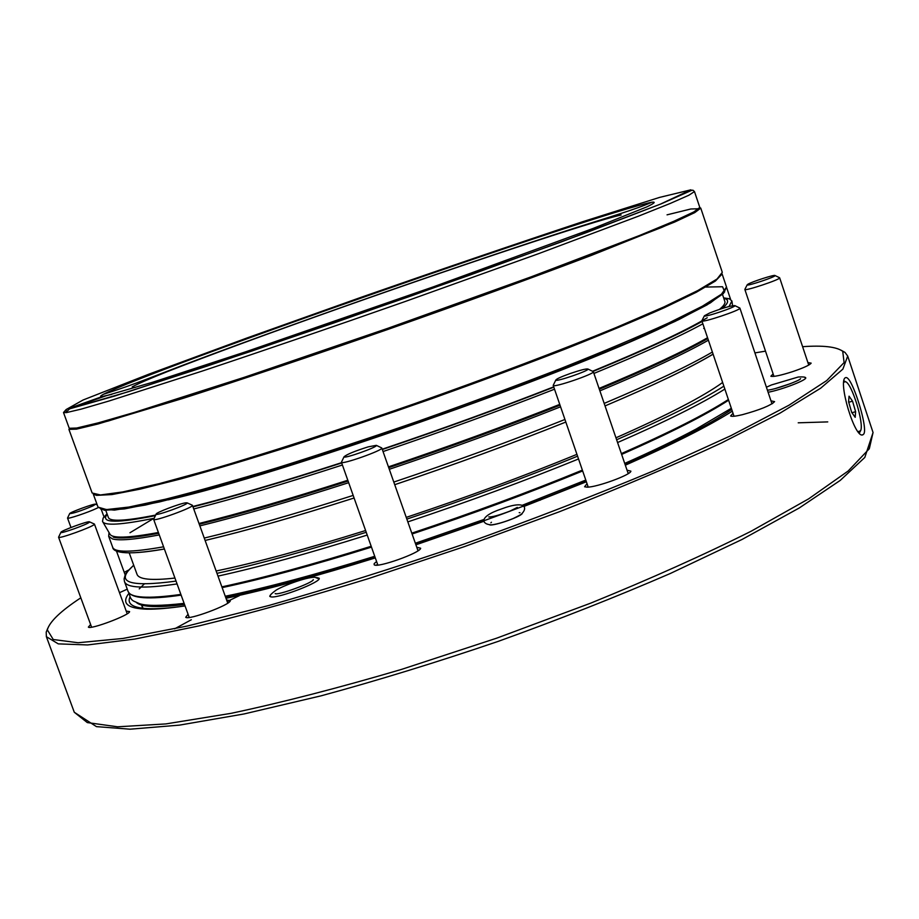<?xml version="1.0" encoding="UTF-8"?>
<svg xmlns="http://www.w3.org/2000/svg" width="919" height="919" viewBox="0 0 919 919"><rect width="100%" height="100%" fill="white"/><g stroke="black" fill="none" stroke-linecap="round" stroke-linejoin="round"><path stroke-width="1.38" d="M271.231 594.088L269.726 596.236L270.967 596.868C278.503 598.579 322.052 581.681 319.157 578.212L316.653 577.523M775.958 388.358L790.42 383.671M58.667 537.018L58.586 537.259C58.219 539.327 92.325 527.069 94.266 524.45L94.22 523.979M89.43 522.176L89.557 521.866C89.143 520.43 60.309 530.998 60.884 532.377C60.022 534.215 87.776 524.301 89.43 522.176M701.967 320.57L701.863 320.846C701.53 323.27 741.564 309.875 739.898 308.118L739.646 307.957M709.698 312.965L704.391 315.791C703.483 317.963 736.797 306.808 734.798 305.602C730.674 305.705 722.311 308.152 709.698 312.965M722.633 382.488C703.311 396.48 667.757 414.917 615.96 437.8M576.937 454.342C523.577 476.226 466.68 497.248 406.244 517.386M365.601 530.527C306.038 549.137 256.217 562.623 216.137 570.998M174.932 578.051C151.348 580.728 138.712 579.452 136.988 574.226L129.246 552.962M707.55 337.732C684.563 350.92 648.4 367.83 599.062 388.438M559.751 404.383C505.829 425.704 448.725 446.531 388.45 466.863M347.807 480.258C289.336 499.063 239.721 513.468 198.986 523.485M158.401 532.492C127.936 538.132 111.739 538.614 109.809 533.905L102.744 521.785M723.632 297.871L729.353 298.767L731.903 300.984L729.066 306.486M702.863 323.81C679.21 336.733 642.898 353.275 593.927 373.436M554.525 389.208C500.464 410.368 443.303 431.149 383.051 451.539M342.408 465.003C284.143 483.888 234.586 498.546 193.748 508.977M154.162 518.259C121.526 524.898 104.306 525.944 102.514 521.395L103.123 518.063L107.029 513.79M723.793 298.319L725.091 298.698C729.181 300.145 728.227 303.408 722.231 308.474M702.07 321.478C679.233 334.229 642.863 350.897 592.95 371.471M553.824 387.152C499.821 408.3 442.659 429.081 382.327 449.494M341.684 462.958C283.075 481.947 233.518 496.582 192.99 506.863M155.426 515.628C117.793 523.129 101.458 523.037 106.42 515.352L107.201 514.249M722.483 294.425L724.861 301.512C725.47 303.27 723.701 305.889 719.543 309.347M707.251 317.744C686.011 330.599 647.769 348.439 592.548 371.265M553.709 386.853C499.775 408.002 442.613 428.782 382.224 449.207M341.581 462.671C282.742 481.717 233.162 496.317 192.852 506.484M155.69 515.054C125.489 521.05 109.706 521.831 108.35 517.408L105.788 510.39M667.137 325.142C564.737 375.044 279.353 474.985 168.2 499.867M722.3 272.334L717.038 279.02L697.751 290.576L664.035 306.866L616.488 327.394C560.487 350.415 489.712 377.204 414.584 403.705C339.341 429.862 267.314 453.078 209.199 470.034L159.228 483.647L122.709 491.952L100.435 494.962L92.153 493.009L68.914 429.368L76.426 429.15L97.988 423.992L183.375 398.26C241.123 379.731 313.057 355.55 388.507 329.22C463.9 302.719 535.203 276.745 591.893 255.195L674.672 222.042L694.741 212.622L700.749 208.096L722.3 272.334M699.841 207.648L700.749 208.096M667.045 214.839L690.789 208.992L699.244 208.739L690.043 214.77L661.657 227.441L548.953 271.3L470.597 299.985C385.624 330.472 296.228 361.27 221.134 385.969L108.408 420.971L79.873 428.231L70.407 428.736M69.672 408.771L128.717 391.632L251.932 351.024L411.655 295.769L561.475 241.846L660.244 204.213L690.962 189.808L659.543 197.413L582.738 221.697C515.41 244.017 441.89 269.095 362.166 296.929L247.82 337.675L149.429 373.953L83.089 399.995L66.145 409.541L66.202 412.171L69.672 408.771L105.788 395.848L152.749 382.212L245.855 351.747L433.297 286.866L592.962 228.498L646.735 206.924C654.5 203.214 656.177 201.652 651.789 202.237C600.245 212.312 150.084 369.955 103.525 394.24C135.173 384.418 158.976 374.136 197.263 359.811C249.899 340.087 318.192 315.47 387.554 291.231C456.823 267.084 523.52 244.592 573.123 228.624C607.585 217.631 636.741 209.027 651.789 202.237M66.731 409.242L102.468 396.457L111.865 394.366M102.468 396.457C99.746 396.778 100.102 396.043 103.525 394.24M858.151 431.643L860.609 430.747C864.319 423.716 851.867 383.234 845.537 381.718L843.906 382.132M852.545 401.166L855.612 411.689L855.198 417.329L851.683 412.401L848.593 401.775L849.041 396.181L852.545 401.166L848.731 402.246M851.924 412.734L855.612 411.689M67.604 517.937L67.535 518.075C67.202 519.453 88.224 512.411 96.679 508.345L98.241 507.575M69.637 513.687C73.623 513.33 81.389 510.746 92.934 505.898L95.679 504.198C95.392 502.98 69.097 512.561 69.637 513.687L67.535 518.075L70.981 527.483M153.76 519.109L153.657 519.419C153.462 522.003 194.277 507.15 192.427 505.324L192.151 505.151M185.764 502.819C179.791 503.509 155.506 512.768 156.138 514.112C155.3 516.455 189.325 504.083 187.154 502.854L185.764 502.819M341.569 461.924L341.443 462.28C341.248 465.106 383.74 450.069 381.799 448.001L381.477 447.806M368.209 446.852C354.952 451.034 346.9 454.342 344.051 456.766C343.132 459.328 378.639 446.76 376.319 445.347L368.209 446.852M553.341 385.061L553.215 385.406C552.962 388.163 595.202 373.734 593.329 371.701L593.019 371.494M570.09 373.562C561.394 376.687 556.65 378.823 555.846 379.995C554.904 382.476 590.17 370.426 587.919 369.024C586.127 368.622 580.176 370.139 570.09 373.562M744.93 289.232L744.849 289.451C744.482 291.484 781.116 279.25 779.657 277.814L779.473 277.699M747.882 284.247L747.181 284.844C746.354 286.659 776.727 276.504 775.016 275.528C774.82 274.344 751.834 281.742 747.882 284.247M808.628 364.763L809.214 364.797M807.904 362.591L811.155 363.131C809.811 365.05 803.539 367.922 792.362 371.724C780.472 375.492 773.293 376.997 770.857 376.227L773.12 373.895M733.167 416.307L733.821 415.675M771.799 403.292L772.718 403.407M770.984 400.845L774.591 401.626C770.581 405.543 759.829 409.897 742.334 414.699C735.694 416.273 731.788 416.698 730.605 415.974L732.994 413.24M587.161 487.173L587.942 486.3M627.941 472.814L629.101 473.044M627.034 470.172L630.894 471.16C631.077 474.778 596.753 487.334 587.08 487.173L584.587 486.771L587.034 483.67M376.744 565.151L377.537 564.22M417.697 549.918L418.903 550.148M416.755 547.253L420.649 548.229C420.81 552.71 376.893 568.344 374.171 564.76L374.171 563.623L376.595 561.543M227.51 602.473L228.532 602.611M188.28 617.557L188.981 616.787M226.602 599.958L230.301 600.716C230.554 604.782 188.188 620.532 185.707 617.281L188.073 614.26M127.052 613.364L127.775 613.398M126.225 611.101L129.602 611.594C129.924 614.995 90.395 629.894 88.35 627.126L90.613 624.506M127.247 589.159L119.493 592.686M804.205 377.181L805.71 377.72C807.445 379.823 782.069 389.667 768.112 392.264M802.609 346.693C823.079 345.234 836.451 346.762 842.712 351.288L844.101 362.568L826.686 380.592L788.961 405.222L730.869 435.686L654.271 470.528C595.144 495.295 531.641 519.844 463.785 544.174C395.572 567.505 330.633 587.93 268.957 605.46L187.361 626.023L122.951 638.452L78.115 642.737L53.256 639.521L47.306 629.837C49.66 621.635 60.838 610.951 80.815 597.821M124.249 572.365L128.763 569.964M754.913 352.907L765.504 351.138M841.218 350.277L845.009 352.414L847.709 356.067L842.884 369.116L820.644 388.22L780.036 413.125L721.335 443.038C673.753 465.083 619.693 488.012 559.154 511.837L464.612 546.564L369.082 578.407C306.9 597.557 250.336 613.364 199.4 625.816L134.863 639.061L87.592 644.943L58.288 643.874L46.375 636.683L46.203 632.146L47.845 628.114M863.699 434.09L863.079 434.653C855.129 440.431 837.335 380.236 845.56 377.663C847.329 376.939 849.73 379.949 852.752 386.669C859.495 401.741 867.18 429.989 863.699 434.09M763.092 377.295L764.378 381.132M732.305 411.184C708.388 426.267 672.731 444.268 625.334 465.198M586.379 481.763L523.807 506.495M484.083 521.211L415.905 544.818M375.308 557.913C317.469 575.937 267.705 589.401 226.005 598.315M185.041 605.908C169.188 608.263 156.517 609.354 147.04 609.194C127.063 608.539 121.09 603.163 129.131 593.065M732.282 411.103L724.517 415.951M180.021 606.632C168.062 608.171 158.217 608.872 150.498 608.757C133.393 608.286 126.569 604.288 130.05 596.776M491.699 524.852C497.478 524.071 504.611 521.969 513.124 518.546L520.602 514.847C528.161 508.483 526.736 499.442 501.314 509C477.937 516.777 481.705 524.68 491.699 524.852M522.118 513.801C518.569 517.523 494.95 525.702 489.861 524.967M491.447 522.256L490.872 522.796M519.982 512.722L519.189 512.653M142.973 608.309L141.744 604.254M142.617 608.275L141.342 604.162M728.595 400.167C705.849 414.917 670.192 432.998 621.646 454.411M582.657 470.953C529.114 492.952 472.251 513.962 412.091 533.996C472.251 513.974 529.103 492.963 582.657 470.965M222.145 587.62C263.362 578.821 313.138 565.323 371.483 547.115C313.126 565.323 263.339 578.821 222.134 587.609M180.871 594.421C147.787 599.016 130.165 597.936 127.994 591.193C130.969 598.522 148.683 599.843 181.123 595.121C155.564 598.66 139.412 598.683 132.681 595.179M728.376 399.524C705.436 414.274 669.767 432.309 621.37 453.607M582.37 470.126C528.804 492.113 471.941 513.124 411.792 533.158M371.184 546.277C312.908 564.473 263.133 578.005 221.87 586.862M724.861 389.07C701.817 403.579 666.057 421.396 617.579 442.544M578.533 458.96C524.898 480.832 467.989 501.808 407.829 521.889M367.209 535.065C308.933 553.353 259.192 567.046 217.987 576.11M177.068 583.933C144.065 588.803 126.535 587.999 124.467 581.532L127.994 591.193M723.873 386.164C701.289 400.558 665.54 418.421 616.626 439.764M577.58 456.18C523.968 478.041 467.059 499.017 406.853 519.109M366.233 532.285C307.762 550.642 258.021 564.335 216.987 573.341M176.034 581.107C128.419 587.482 114.324 582.221 133.737 565.311M703.701 328.439L704.391 328.347M713.075 354.114C690.433 367.692 654.431 384.958 605.047 405.922C654.294 385.038 690.307 367.784 713.098 354.183M394.722 484.692C454.974 464.451 512.009 443.567 565.828 422.051C512.032 443.544 454.997 464.417 394.722 484.681M205.121 540.464C245.913 530.826 295.573 516.673 354.091 498.006C295.539 516.662 245.878 530.814 205.109 540.441M164.375 548.976C137.322 553.583 121.641 554.031 117.31 550.32M129.958 532.756L153.841 518.327M159.274 534.915C134.691 539.556 119.068 540.889 112.417 538.902L108.672 536.259L112.669 547.219C114.358 552.629 131.325 552.491 163.593 546.805M204.259 538.074C245.212 528.264 294.85 514.043 353.172 495.41M393.803 482.073C454.032 461.809 511.079 440.948 564.944 419.478M604.185 403.407C653.064 382.763 689.135 365.636 712.374 352.046M708.388 340.191C685.023 353.505 648.86 370.391 599.889 390.862M560.579 406.807C506.645 428.151 449.552 448.977 389.3 469.287M348.669 482.682C290.347 501.429 240.744 515.835 199.848 525.886M113.244 537.121C119.769 539.028 134.921 537.741 158.677 533.273M199.274 524.267C240.043 514.249 289.657 499.844 348.083 481.051M388.726 467.656C449 447.335 506.093 426.508 560.027 405.176M599.337 389.231C648.573 368.657 684.735 351.747 707.825 338.525M705.826 287.061L722.564 286.739L724.689 291.897L710.41 302.868L678.773 319.617L630.124 341.627C589.78 358.605 543.588 376.859 491.55 396.388C411.172 425.853 327.336 454.043 255.85 475.709L193.036 493.537L145.282 505.071L114.393 510.114L100.608 508.954M98.034 507.139L106.478 509.574L128.878 507.058L165.466 499.212C196.643 491.355 233.771 480.913 276.849 467.886C322.546 453.561 370.414 437.754 420.454 420.454C470.356 402.752 517.638 385.245 562.279 367.933C604.07 351.23 639.601 336.239 668.871 322.925L702.357 306.222L721.438 294.218L726.515 287.05L723.46 293.494L707.033 304.89L675.12 321.386L628.056 342.523L567.632 367.313C521.647 385.256 472.711 403.43 420.845 421.844C368.818 439.81 319.261 456.123 272.162 470.781L209.509 489.08L159.584 501.912L124.375 508.931L104.433 510.275L98.034 507.139L93.29 494.123M722.001 274.126L715.407 281.042L696.223 292.311L664.173 307.773C636.603 320.053 603.369 333.919 564.484 349.358C522.957 365.44 478.753 381.867 431.85 398.674C384.544 415.25 338.606 430.747 294.034 445.152C251.45 458.558 213.69 469.816 180.767 478.937L140.136 489.138L111.98 494.571L96.529 495.375L93.497 494.215M69.247 428.277L76.736 428.036L98.253 422.855L134.071 412.516L244.5 377.238L388.151 328.198L531.01 276.895L639.314 235.574L673.753 221.318L693.799 211.944L699.807 207.464L694.477 191.566L688.848 195.242L670.388 203.386L638.751 216.057L538.775 253.587L404.486 301.754C332.529 327.026 261.846 351.242 202.352 371.035L109.028 401.006L81.136 409.139L66.329 412.62L63.503 412.528L69.247 428.277M135.082 387.508L132.21 386.888C137.39 384.004 148.935 378.984 166.844 371.816C207.074 356.032 270.439 332.747 339.352 308.29C460.132 265.488 592.181 221.41 621.152 214.977M521.441 514.272L516.421 516.915M847.709 356.067L873.05 432.527L869.305 448.736L848.203 470.976L808.731 498.799L751.133 531.228C704.241 554.697 650.767 578.66 590.71 603.14L496.697 638.165L401.373 669.446C339.168 687.78 282.42 702.415 231.128 713.328L165.88 723.919L117.678 726.803L87.316 722.587L74.278 712.259L46.375 636.683M798.209 422.809L827.755 421.901M174.576 628.837L191.336 619.739M227.165 601.531L239.354 595.65M731.719 409.426C709.548 424.383 674.018 442.763 625.115 464.554M586.196 481.223C532.756 503.336 475.939 524.393 415.744 544.381M375.136 557.442C316.596 575.604 266.763 588.918 225.672 597.384M184.524 604.495C157.815 607.838 141.79 607.195 136.471 602.577M139.24 588.895L144.203 584.036M766.412 387.221L771.443 384.958L798.232 377.02C803.551 376.71 806.032 377.077 805.653 378.123M799.989 379.214L800.587 378.662C800.346 380.466 776.233 389.346 767.422 390.207M127.201 613.777L94.439 524.106M91.601 627.183L58.586 537.259M60.884 532.377L58.575 537.201M89.557 521.866L94.404 524.06M771.994 403.866L739.898 308.118M734.017 416.238L701.863 320.846M704.391 315.791L701.852 320.788M734.798 305.602L739.864 308.06M728.606 400.202C705.803 414.963 670.146 433.033 621.646 454.423M133.692 565.174C122.629 576.42 127.327 572.25 125.087 575.271L124.099 578.913L124.467 581.532M112.669 547.219C112.876 551.469 122.296 556.432 164.398 549.022M109.016 532.549L108.672 536.259M732.592 305.682L731.972 301.432M106.42 515.352L103.123 518.063M725.091 298.698L729.353 298.767M722.104 273.908L726.515 287.05M69.293 408.932L114.553 396.066L206.878 366.164L333.666 323.028L469.988 275.045L587.023 232.369L661.209 203.834L691.134 190.566L692.834 190.141L694.477 191.566M63.503 412.528L66.145 409.541M731.329 408.289L696.074 429.081C676.407 439.592 652.616 451.034 624.725 463.417M585.794 480.074L522.233 505.289M484.106 519.419L415.342 543.232M374.734 556.294C316.17 574.467 266.349 587.792 225.258 596.247M184.122 603.369C161.33 605.931 146.477 606.046 139.539 603.691L134.105 601.302C131.383 600.153 129.774 597.465 129.292 593.226M845.537 381.718L844.067 380.903M860.264 431.402L859.38 433.033M125.214 575.018L116.414 550.918M103.985 516.857L101.366 509.666M95.679 504.198L97.219 504.899M227.751 603.151L192.427 505.324M189.234 617.465L153.657 519.419M156.138 514.112L153.645 519.35M187.154 502.854L192.393 505.266M418.007 550.78L381.799 448.001M377.847 565.082L341.443 462.28M344.051 456.766L341.431 462.2M376.319 445.347L381.753 447.932M628.217 473.63L593.329 371.701M588.217 487.116L553.215 385.406M555.846 379.995L553.215 385.337M587.919 369.024L593.295 371.632M808.731 365.084L779.657 277.814M773.959 376.388L744.849 289.451M747.181 284.844L744.849 289.393M775.016 275.528L779.634 277.768M732.707 305.671L732.5 305.074M730.582 299.341L726.63 287.567M377.778 564.909L375.699 565.151M539.304 498.96L540.142 500.235M47.306 629.837L46.203 632.146M842.712 351.288L845.009 352.414M863.079 434.653L862.481 434.825M150.498 608.757L147.04 609.194M873.05 432.527L864.813 457.444L840.265 480.384L799.243 507.989L742.024 539.476L670.399 573.456C616.442 596.822 559.062 619.452 498.259 641.359C437.076 662.197 378.077 680.336 321.259 695.786L243.972 713.971L179.481 725.125L130.061 729.192L96.449 726.63L74.278 712.259M319.042 578.913L314.838 577.258C305.866 577.155 282.776 585.92 276.148 590.113C271.013 593.858 269.06 596.052 270.266 596.707M312.701 580.383L313.356 579.694C312.494 583.014 277.641 595.661 275.16 593.628L276.102 593.731M517.305 507.426L510.056 511.067C499.051 515.249 491.952 517.19 488.759 516.915L489.666 516.995"/></g></svg>
